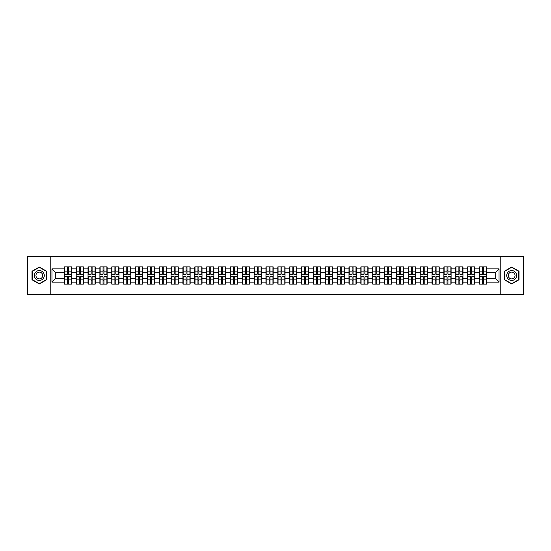 <?xml version="1.0" encoding="UTF-8"?>
<svg xmlns="http://www.w3.org/2000/svg" width="551" height="551" viewBox="0 0 551 551"><rect width="100%" height="100%" fill="white"/><g stroke="black" fill="none" stroke-linecap="round" stroke-linejoin="round"><path stroke-width="0.83" d="M500.79 294.51L523.45 294.51L523.45 256.49L500.79 256.49L500.79 294.51L50.21 294.51L50.21 256.49L27.55 256.49L27.55 294.51L50.21 294.51M500.79 256.49L50.21 256.49M495.239 278.31L495.239 272.69L486.685 272.69L486.685 278.31L495.239 278.31L499.041 282.112L499.041 268.888L486.685 268.888L486.685 266.911L479.466 266.911L479.466 272.69L474.824 272.69L474.824 278.31L479.466 278.31L479.466 272.69M499.041 282.112L486.685 282.112L486.685 284.089L479.466 284.089L479.466 282.112L474.824 282.112L474.824 284.089L467.599 284.089L467.599 282.112L462.964 282.112L462.964 284.089L455.739 284.089L455.739 282.112L451.104 282.112L451.104 284.089L443.879 284.089L443.879 282.112L439.243 282.112L439.243 284.089L432.018 284.089L432.018 282.112L427.383 282.112L427.383 284.089L420.158 284.089L420.158 282.112L415.516 282.112L415.516 284.089L408.298 284.089L408.298 282.112L403.656 282.112L403.656 284.089L396.431 284.089L396.431 282.112L391.795 282.112L391.795 284.089L384.57 284.089L384.57 282.112L379.935 282.112L379.935 284.089L372.71 284.089L372.71 282.112L368.075 282.112L368.075 284.089L360.85 284.089L360.85 282.112L356.208 282.112L356.208 284.089L348.99 284.089L348.99 282.112L344.347 282.112L344.347 284.089L337.129 284.089L337.129 282.112L332.487 282.112L332.487 284.089L325.262 284.089L325.262 282.112L320.627 282.112L320.627 284.089L313.402 284.089L313.402 282.112L308.767 282.112L308.767 284.089L301.542 284.089L301.542 282.112L296.906 282.112L296.906 284.089L289.681 284.089L289.681 282.112L285.039 282.112L285.039 284.089L277.821 284.089L277.821 282.112L273.179 282.112L273.179 284.089L265.961 284.089L265.961 282.112L261.319 282.112L261.319 284.089L254.094 284.089L254.094 282.112L249.458 282.112L249.458 284.089L242.233 284.089L242.233 282.112L237.598 282.112L237.598 284.089L230.373 284.089L230.373 282.112L225.738 282.112L225.738 284.089L218.513 284.089L218.513 282.112L213.871 282.112L213.871 284.089L206.653 284.089L206.653 282.112L202.01 282.112L202.01 284.089L194.792 284.089L194.792 282.112L190.15 282.112L190.15 284.089L182.925 284.089L182.925 282.112L178.29 282.112L178.29 284.089L171.065 284.089L171.065 282.112L166.43 282.112L166.43 284.089L159.205 284.089L159.205 282.112L154.569 282.112L154.569 284.089L147.344 284.089L147.344 282.112L142.702 282.112L142.702 284.089L135.484 284.089L135.484 282.112L130.842 282.112L130.842 284.089L123.617 284.089L123.617 282.112L118.982 282.112L118.982 284.089L111.757 284.089L111.757 282.112L107.121 282.112L107.121 284.089L99.896 284.089L99.896 282.112L95.261 282.112L95.261 284.089L88.036 284.089L88.036 282.112L83.401 282.112L83.401 284.089L76.176 284.089L76.176 282.112L71.534 282.112L71.534 284.089L64.315 284.089L64.315 282.112L51.959 282.112L51.959 268.888L64.315 268.888L64.315 272.69L55.761 272.69L55.761 278.31L64.315 278.31L64.315 272.69M479.466 268.888L474.824 268.888L474.824 266.911L467.599 266.911L467.599 268.888L462.964 268.888L462.964 266.911L455.739 266.911L455.739 268.888L451.104 268.888L451.104 266.911L443.879 266.911L443.879 268.888L439.243 268.888L439.243 266.911L432.018 266.911L432.018 268.888L427.383 268.888L427.383 266.911L420.158 266.911L420.158 268.888L415.516 268.888L415.516 266.911L408.298 266.911L408.298 268.888L403.656 268.888L403.656 266.911L396.431 266.911L396.431 268.888L391.795 268.888L391.795 266.911L384.57 266.911L384.57 268.888L379.935 268.888L379.935 266.911L372.71 266.911L372.71 268.888L368.075 268.888L368.075 266.911L360.85 266.911L360.85 268.888L356.208 268.888L356.208 266.911L348.99 266.911L348.99 268.888L344.347 268.888L344.347 266.911L337.129 266.911L337.129 268.888L332.487 268.888L332.487 266.911L325.262 266.911L325.262 268.888L320.627 268.888L320.627 266.911L313.402 266.911L313.402 268.888L308.767 268.888L308.767 266.911L301.542 266.911L301.542 268.888L296.906 268.888L296.906 266.911L289.681 266.911L289.681 268.888L285.039 268.888L285.039 266.911L277.821 266.911L277.821 268.888L273.179 268.888L273.179 266.911L265.961 266.911L265.961 268.888L261.319 268.888L261.319 266.911L254.094 266.911L254.094 268.888L249.458 268.888L249.458 266.911L242.233 266.911L242.233 268.888L237.598 268.888L237.598 266.911L230.373 266.911L230.373 268.888L225.738 268.888L225.738 266.911L218.513 266.911L218.513 268.888L213.871 268.888L213.871 266.911L206.653 266.911L206.653 268.888L202.01 268.888L202.01 266.911L194.792 266.911L194.792 268.888L190.15 268.888L190.15 266.911L182.925 266.911L182.925 268.888L178.29 268.888L178.29 266.911L171.065 266.911L171.065 268.888L166.43 268.888L166.43 266.911L159.205 266.911L159.205 268.888L154.569 268.888L154.569 266.911L147.344 266.911L147.344 268.888L142.702 268.888L142.702 266.911L135.484 266.911L135.484 268.888L130.842 268.888L130.842 266.911L123.617 266.911L123.617 268.888L118.982 268.888L118.982 266.911L111.757 266.911L111.757 268.888L107.121 268.888L107.121 266.911L99.896 266.911L99.896 268.888L95.261 268.888L95.261 266.911L88.036 266.911L88.036 268.888L83.401 268.888L83.401 266.911L76.176 266.911L76.176 268.888L71.534 268.888L71.534 266.911L64.315 266.911L64.315 268.888M479.466 278.31L479.466 282.112M474.824 278.31L474.824 282.112M474.824 268.888L474.824 272.69M462.964 278.31L467.599 278.31L467.599 272.69L462.964 272.69L462.964 282.112M467.599 278.31L467.599 282.112M467.599 268.888L467.599 272.69M462.964 268.888L462.964 272.69M451.104 278.31L455.739 278.31L455.739 272.69L451.104 272.69L451.104 282.112M455.739 278.31L455.739 282.112M455.739 268.888L455.739 272.69M451.104 268.888L451.104 272.69M439.243 278.31L443.879 278.31L443.879 272.69L439.243 272.69L439.243 282.112M443.879 278.31L443.879 282.112M443.879 268.888L443.879 272.69M439.243 268.888L439.243 272.69M427.383 278.31L432.018 278.31L432.018 272.69L427.383 272.69L427.383 282.112M432.018 278.31L432.018 282.112M432.018 268.888L432.018 272.69M427.383 268.888L427.383 272.69M415.516 278.31L420.158 278.31L420.158 272.69L415.516 272.69L415.516 282.112M420.158 278.31L420.158 282.112M420.158 268.888L420.158 272.69M415.516 268.888L415.516 272.69M403.656 278.31L408.298 278.31L408.298 272.69L403.656 272.69L403.656 282.112M408.298 278.31L408.298 282.112M408.298 268.888L408.298 272.69M403.656 268.888L403.656 272.69M391.795 278.31L396.431 278.31L396.431 272.69L391.795 272.69L391.795 282.112M396.431 278.31L396.431 282.112M396.431 268.888L396.431 272.69M391.795 268.888L391.795 272.69M379.935 278.31L384.57 278.31L384.57 272.69L379.935 272.69L379.935 282.112M384.57 278.31L384.57 282.112M384.57 268.888L384.57 272.69M379.935 268.888L379.935 272.69M368.075 278.31L372.71 278.31L372.71 272.69L368.075 272.69L368.075 282.112M372.71 278.31L372.71 282.112M372.71 268.888L372.71 272.69M368.075 268.888L368.075 272.69M356.208 278.31L360.85 278.31L360.85 272.69L356.208 272.69L356.208 282.112M360.85 278.31L360.85 282.112M360.85 268.888L360.85 272.69M356.208 268.888L356.208 272.69M344.347 278.31L348.99 278.31L348.99 272.69L344.347 272.69L344.347 282.112M348.99 278.31L348.99 282.112M348.99 268.888L348.99 272.69M344.347 268.888L344.347 272.69M332.487 278.31L337.129 278.31L337.129 272.69L332.487 272.69L332.487 282.112M337.129 278.31L337.129 282.112M337.129 268.888L337.129 272.69M332.487 268.888L332.487 272.69M320.627 278.31L325.262 278.31L325.262 272.69L320.627 272.69L320.627 282.112M325.262 278.31L325.262 282.112M325.262 268.888L325.262 272.69M320.627 268.888L320.627 272.69M308.767 278.31L313.402 278.31L313.402 272.69L308.767 272.69L308.767 282.112M313.402 278.31L313.402 282.112M313.402 268.888L313.402 272.69M308.767 268.888L308.767 272.69M296.906 278.31L301.542 278.31L301.542 272.69L296.906 272.69L296.906 282.112M301.542 278.31L301.542 282.112M301.542 268.888L301.542 272.69M296.906 268.888L296.906 272.69M285.039 278.31L289.681 278.31L289.681 272.69L285.039 272.69L285.039 282.112M289.681 278.31L289.681 282.112M289.681 268.888L289.681 272.69M285.039 268.888L285.039 272.69M273.179 278.31L277.821 278.31L277.821 272.69L273.179 272.69L273.179 282.112M277.821 278.31L277.821 282.112M277.821 268.888L277.821 272.69M273.179 268.888L273.179 272.69M261.319 278.31L265.961 278.31L265.961 272.69L261.319 272.69L261.319 282.112M265.961 278.31L265.961 282.112M265.961 268.888L265.961 272.69M261.319 268.888L261.319 272.69M249.458 278.31L254.094 278.31L254.094 272.69L249.458 272.69L249.458 282.112M254.094 278.31L254.094 282.112M254.094 268.888L254.094 272.69M249.458 268.888L249.458 272.69M237.598 278.31L242.233 278.31L242.233 272.69L237.598 272.69L237.598 282.112M242.233 278.31L242.233 282.112M242.233 268.888L242.233 272.69M237.598 268.888L237.598 272.69M225.738 278.31L230.373 278.31L230.373 272.69L225.738 272.69L225.738 282.112M230.373 278.31L230.373 282.112M230.373 268.888L230.373 272.69M225.738 268.888L225.738 272.69M213.871 278.31L218.513 278.31L218.513 272.69L213.871 272.69L213.871 282.112M218.513 278.31L218.513 282.112M218.513 268.888L218.513 272.69M213.871 268.888L213.871 272.69M202.01 278.31L206.653 278.31L206.653 272.69L202.01 272.69L202.01 282.112M206.653 278.31L206.653 282.112M206.653 268.888L206.653 272.69M202.01 268.888L202.01 272.69M190.15 278.31L194.792 278.31L194.792 272.69L190.15 272.69L190.15 282.112M194.792 278.31L194.792 282.112M194.792 268.888L194.792 272.69M190.15 268.888L190.15 272.69M178.29 278.31L182.925 278.31L182.925 272.69L178.29 272.69L178.29 282.112M182.925 278.31L182.925 282.112M182.925 268.888L182.925 272.69M178.29 268.888L178.29 272.69M166.43 278.31L171.065 278.31L171.065 272.69L166.43 272.69L166.43 282.112M171.065 278.31L171.065 282.112M171.065 268.888L171.065 272.69M166.43 268.888L166.43 272.69M154.569 278.31L159.205 278.31L159.205 272.69L154.569 272.69L154.569 282.112M159.205 278.31L159.205 282.112M159.205 268.888L159.205 272.69M154.569 268.888L154.569 272.69M142.702 278.31L147.344 278.31L147.344 272.69L142.702 272.69L142.702 282.112M147.344 278.31L147.344 282.112M147.344 268.888L147.344 272.69M142.702 268.888L142.702 272.69M130.842 278.31L135.484 278.31L135.484 272.69L130.842 272.69L130.842 282.112M135.484 278.31L135.484 282.112M135.484 268.888L135.484 272.69M130.842 268.888L130.842 272.69M118.982 278.31L123.617 278.31L123.617 272.69L118.982 272.69L118.982 282.112M123.617 278.31L123.617 282.112M123.617 268.888L123.617 272.69M118.982 268.888L118.982 272.69M107.121 278.31L111.757 278.31L111.757 272.69L107.121 272.69L107.121 282.112M111.757 278.31L111.757 282.112M111.757 268.888L111.757 272.69M107.121 268.888L107.121 272.69M95.261 278.31L99.896 278.31L99.896 272.69L95.261 272.69L95.261 282.112M99.896 278.31L99.896 282.112M99.896 268.888L99.896 272.69M95.261 268.888L95.261 272.69M83.401 278.31L88.036 278.31L88.036 272.69L83.401 272.69L83.401 282.112M88.036 278.31L88.036 282.112M88.036 268.888L88.036 272.69M83.401 268.888L83.401 272.69M71.534 278.31L76.176 278.31L76.176 272.69L71.534 272.69L71.534 282.112M76.176 278.31L76.176 282.112M76.176 268.888L76.176 272.69M71.534 268.888L71.534 272.69M64.315 278.31L64.315 282.112M55.761 278.31L51.959 282.112M51.959 268.888L55.761 272.69M486.685 278.31L486.685 282.112M486.685 268.888L486.685 272.69M499.041 268.888L495.239 272.69M39.335 267.028L31.999 271.264L31.999 279.736L39.335 283.972L46.67 279.736L46.67 271.264L39.335 267.028M504.33 279.736L511.665 283.972L519.001 279.736L519.001 271.264L511.665 267.028L504.33 271.264L504.33 279.736M71.306 266.911L71.306 274.205L68.379 274.205L68.379 266.911M67.47 266.911L67.47 274.205L64.543 274.205L64.543 266.911M67.47 267.896L68.379 267.896M68.379 270.713L67.47 270.713M64.543 284.089L64.543 276.795L67.47 276.795L67.47 284.089M68.379 284.089L68.379 276.795L71.306 276.795L71.306 284.089M68.379 283.104L67.47 283.104M67.47 280.287L68.379 280.287M39.335 270.555A4.945 4.945 0 0 0 34.396 275.5A4.945 4.945 0 0 0 39.335 280.445A4.945 4.945 0 0 0 44.28 275.5A4.945 4.945 0 0 0 39.335 270.555M39.335 272.118A3.382 3.382 0 0 0 35.953 275.5A3.382 3.382 0 0 0 39.335 278.882A3.382 3.382 0 0 0 42.716 275.5A3.382 3.382 0 0 0 39.335 272.118M46.442 279.605L39.335 283.71L32.227 279.605L32.227 271.395L39.335 267.29L46.442 271.395L46.442 279.605M515.943 273.027A4.945 4.945 0 0 0 509.193 271.223A4.945 4.945 0 0 0 507.381 277.973A4.945 4.945 0 0 0 514.138 279.777A4.945 4.945 0 0 0 515.943 273.027M514.593 273.806A3.382 3.382 0 0 0 509.971 272.573A3.382 3.382 0 0 0 508.731 277.194A3.382 3.382 0 0 0 513.353 278.427A3.382 3.382 0 0 0 514.593 273.806M511.665 283.71L504.558 279.605L504.558 271.395L511.665 267.29L518.773 271.395L518.773 279.605L511.665 283.71M83.167 266.911L83.167 274.205L80.239 274.205L80.239 266.911M79.33 266.911L79.33 274.205L76.403 274.205L76.403 266.911M79.33 267.896L80.239 267.896M80.239 270.713L79.33 270.713M95.034 266.911L95.034 274.205L92.107 274.205L92.107 266.911M91.191 266.911L91.191 274.205L88.263 274.205L88.263 266.911M91.191 267.896L92.107 267.896M92.107 270.713L91.191 270.713M106.894 266.911L106.894 274.205L103.967 274.205L103.967 266.911M103.051 266.911L103.051 274.205L100.124 274.205L100.124 266.911M103.051 267.896L103.967 267.896M103.967 270.713L103.051 270.713M118.754 266.911L118.754 274.205L115.827 274.205L115.827 266.911M114.911 266.911L114.911 274.205L111.984 274.205L111.984 266.911M114.911 267.896L115.827 267.896M115.827 270.713L114.911 270.713M130.615 266.911L130.615 274.205L127.687 274.205L127.687 266.911M126.778 266.911L126.778 274.205L123.851 274.205L123.851 266.911M126.778 267.896L127.687 267.896M127.687 270.713L126.778 270.713M76.403 284.089L76.403 276.795L79.33 276.795L79.33 284.089M80.239 284.089L80.239 276.795L83.167 276.795L83.167 284.089M80.239 283.104L79.33 283.104M79.33 280.287L80.239 280.287M88.263 284.089L88.263 276.795L91.191 276.795L91.191 284.089M92.107 284.089L92.107 276.795L95.034 276.795L95.034 284.089M92.107 283.104L91.191 283.104M91.191 280.287L92.107 280.287M100.124 284.089L100.124 276.795L103.051 276.795L103.051 284.089M103.967 284.089L103.967 276.795L106.894 276.795L106.894 284.089M103.967 283.104L103.051 283.104M103.051 280.287L103.967 280.287M111.984 284.089L111.984 276.795L114.911 276.795L114.911 284.089M115.827 284.089L115.827 276.795L118.754 276.795L118.754 284.089M115.827 283.104L114.911 283.104M114.911 280.287L115.827 280.287M123.851 284.089L123.851 276.795L126.778 276.795L126.778 284.089M127.687 284.089L127.687 276.795L130.615 276.795L130.615 284.089M127.687 283.104L126.778 283.104M126.778 280.287L127.687 280.287M142.475 266.911L142.475 274.205L139.548 274.205L139.548 266.911M138.638 266.911L138.638 274.205L135.711 274.205L135.711 266.911M138.638 267.896L139.548 267.896M139.548 270.713L138.638 270.713M135.711 284.089L135.711 276.795L138.638 276.795L138.638 284.089M139.548 284.089L139.548 276.795L142.475 276.795L142.475 284.089M139.548 283.104L138.638 283.104M138.638 280.287L139.548 280.287M154.335 266.911L154.335 274.205L151.408 274.205L151.408 266.911M150.499 266.911L150.499 274.205L147.572 274.205L147.572 266.911M150.499 267.896L151.408 267.896M151.408 270.713L150.499 270.713M147.572 284.089L147.572 276.795L150.499 276.795L150.499 284.089M151.408 284.089L151.408 276.795L154.335 276.795L154.335 284.089M151.408 283.104L150.499 283.104M150.499 280.287L151.408 280.287M166.202 266.911L166.202 274.205L163.275 274.205L163.275 266.911M162.359 266.911L162.359 274.205L159.432 274.205L159.432 266.911M162.359 267.896L163.275 267.896M163.275 270.713L162.359 270.713M159.432 284.089L159.432 276.795L162.359 276.795L162.359 284.089M163.275 284.089L163.275 276.795L166.202 276.795L166.202 284.089M163.275 283.104L162.359 283.104M162.359 280.287L163.275 280.287M178.063 266.911L178.063 274.205L175.135 274.205L175.135 266.911M174.219 266.911L174.219 274.205L171.292 274.205L171.292 266.911M174.219 267.896L175.135 267.896M175.135 270.713L174.219 270.713M171.292 284.089L171.292 276.795L174.219 276.795L174.219 284.089M175.135 284.089L175.135 276.795L178.063 276.795L178.063 284.089M175.135 283.104L174.219 283.104M174.219 280.287L175.135 280.287M189.923 266.911L189.923 274.205L186.996 274.205L186.996 266.911M186.08 266.911L186.08 274.205L183.152 274.205L183.152 266.911M186.08 267.896L186.996 267.896M186.996 270.713L186.08 270.713M183.152 284.089L183.152 276.795L186.08 276.795L186.08 284.089M186.996 284.089L186.996 276.795L189.923 276.795L189.923 284.089M186.996 283.104L186.08 283.104M186.08 280.287L186.996 280.287M201.783 266.911L201.783 274.205L198.856 274.205L198.856 266.911M197.947 266.911L197.947 274.205L195.02 274.205L195.02 266.911M197.947 267.896L198.856 267.896M198.856 270.713L197.947 270.713M195.02 284.089L195.02 276.795L197.947 276.795L197.947 284.089M198.856 284.089L198.856 276.795L201.783 276.795L201.783 284.089M198.856 283.104L197.947 283.104M197.947 280.287L198.856 280.287M213.643 266.911L213.643 274.205L210.716 274.205L210.716 266.911M209.807 266.911L209.807 274.205L206.88 274.205L206.88 266.911M209.807 267.896L210.716 267.896M210.716 270.713L209.807 270.713M206.88 284.089L206.88 276.795L209.807 276.795L209.807 284.089M210.716 284.089L210.716 276.795L213.643 276.795L213.643 284.089M210.716 283.104L209.807 283.104M209.807 280.287L210.716 280.287M225.504 266.911L225.504 274.205L222.576 274.205L222.576 266.911M221.667 266.911L221.667 274.205L218.74 274.205L218.74 266.911M221.667 267.896L222.576 267.896M222.576 270.713L221.667 270.713M218.74 284.089L218.74 276.795L221.667 276.795L221.667 284.089M222.576 284.089L222.576 276.795L225.504 276.795L225.504 284.089M222.576 283.104L221.667 283.104M221.667 280.287L222.576 280.287M237.371 266.911L237.371 274.205L234.444 274.205L234.444 266.911M233.528 266.911L233.528 274.205L230.6 274.205L230.6 266.911M233.528 267.896L234.444 267.896M234.444 270.713L233.528 270.713M230.6 284.089L230.6 276.795L233.528 276.795L233.528 284.089M234.444 284.089L234.444 276.795L237.371 276.795L237.371 284.089M234.444 283.104L233.528 283.104M233.528 280.287L234.444 280.287M249.231 266.911L249.231 274.205L246.304 274.205L246.304 266.911M245.388 266.911L245.388 274.205L242.461 274.205L242.461 266.911M245.388 267.896L246.304 267.896M246.304 270.713L245.388 270.713M242.461 284.089L242.461 276.795L245.388 276.795L245.388 284.089M246.304 284.089L246.304 276.795L249.231 276.795L249.231 284.089M246.304 283.104L245.388 283.104M245.388 280.287L246.304 280.287M261.091 266.911L261.091 274.205L258.164 274.205L258.164 266.911M257.255 266.911L257.255 274.205L254.321 274.205L254.321 266.911M257.255 267.896L258.164 267.896M258.164 270.713L257.255 270.713M254.321 284.089L254.321 276.795L257.255 276.795L257.255 284.089M258.164 284.089L258.164 276.795L261.091 276.795L261.091 284.089M258.164 283.104L257.255 283.104M257.255 280.287L258.164 280.287M272.952 266.911L272.952 274.205L270.024 274.205L270.024 266.911M269.115 266.911L269.115 274.205L266.188 274.205L266.188 266.911M269.115 267.896L270.024 267.896M270.024 270.713L269.115 270.713M266.188 284.089L266.188 276.795L269.115 276.795L269.115 284.089M270.024 284.089L270.024 276.795L272.952 276.795L272.952 284.089M270.024 283.104L269.115 283.104M269.115 280.287L270.024 280.287M284.812 266.911L284.812 274.205L281.885 274.205L281.885 266.911M280.976 266.911L280.976 274.205L278.048 274.205L278.048 266.911M280.976 267.896L281.885 267.896M281.885 270.713L280.976 270.713M278.048 284.089L278.048 276.795L280.976 276.795L280.976 284.089M281.885 284.089L281.885 276.795L284.812 276.795L284.812 284.089M281.885 283.104L280.976 283.104M280.976 280.287L281.885 280.287M296.679 266.911L296.679 274.205L293.745 274.205L293.745 266.911M292.836 266.911L292.836 274.205L289.909 274.205L289.909 266.911M292.836 267.896L293.745 267.896M293.745 270.713L292.836 270.713M289.909 284.089L289.909 276.795L292.836 276.795L292.836 284.089M293.745 284.089L293.745 276.795L296.679 276.795L296.679 284.089M293.745 283.104L292.836 283.104M292.836 280.287L293.745 280.287M308.539 266.911L308.539 274.205L305.612 274.205L305.612 266.911M304.696 266.911L304.696 274.205L301.769 274.205L301.769 266.911M304.696 267.896L305.612 267.896M305.612 270.713L304.696 270.713M301.769 284.089L301.769 276.795L304.696 276.795L304.696 284.089M305.612 284.089L305.612 276.795L308.539 276.795L308.539 284.089M305.612 283.104L304.696 283.104M304.696 280.287L305.612 280.287M320.4 266.911L320.4 274.205L317.472 274.205L317.472 266.911M316.556 266.911L316.556 274.205L313.629 274.205L313.629 266.911M316.556 267.896L317.472 267.896M317.472 270.713L316.556 270.713M313.629 284.089L313.629 276.795L316.556 276.795L316.556 284.089M317.472 284.089L317.472 276.795L320.4 276.795L320.4 284.089M317.472 283.104L316.556 283.104M316.556 280.287L317.472 280.287M332.26 266.911L332.26 274.205L329.333 274.205L329.333 266.911M328.424 266.911L328.424 274.205L325.496 274.205L325.496 266.911M328.424 267.896L329.333 267.896M329.333 270.713L328.424 270.713M325.496 284.089L325.496 276.795L328.424 276.795L328.424 284.089M329.333 284.089L329.333 276.795L332.26 276.795L332.26 284.089M329.333 283.104L328.424 283.104M328.424 280.287L329.333 280.287M344.12 266.911L344.12 274.205L341.193 274.205L341.193 266.911M340.284 266.911L340.284 274.205L337.357 274.205L337.357 266.911M340.284 267.896L341.193 267.896M341.193 270.713L340.284 270.713M337.357 284.089L337.357 276.795L340.284 276.795L340.284 284.089M341.193 284.089L341.193 276.795L344.12 276.795L344.12 284.089M341.193 283.104L340.284 283.104M340.284 280.287L341.193 280.287M355.98 266.911L355.98 274.205L353.053 274.205L353.053 266.911M352.144 266.911L352.144 274.205L349.217 274.205L349.217 266.911M352.144 267.896L353.053 267.896M353.053 270.713L352.144 270.713M349.217 284.089L349.217 276.795L352.144 276.795L352.144 284.089M353.053 284.089L353.053 276.795L355.98 276.795L355.98 284.089M353.053 283.104L352.144 283.104M352.144 280.287L353.053 280.287M367.848 266.911L367.848 274.205L364.92 274.205L364.92 266.911M364.004 266.911L364.004 274.205L361.077 274.205L361.077 266.911M364.004 267.896L364.92 267.896M364.92 270.713L364.004 270.713M361.077 284.089L361.077 276.795L364.004 276.795L364.004 284.089M364.92 284.089L364.92 276.795L367.848 276.795L367.848 284.089M364.92 283.104L364.004 283.104M364.004 280.287L364.92 280.287M379.708 266.911L379.708 274.205L376.781 274.205L376.781 266.911M375.865 266.911L375.865 274.205L372.937 274.205L372.937 266.911M375.865 267.896L376.781 267.896M376.781 270.713L375.865 270.713M372.937 284.089L372.937 276.795L375.865 276.795L375.865 284.089M376.781 284.089L376.781 276.795L379.708 276.795L379.708 284.089M376.781 283.104L375.865 283.104M375.865 280.287L376.781 280.287M391.568 266.911L391.568 274.205L388.641 274.205L388.641 266.911M387.725 266.911L387.725 274.205L384.798 274.205L384.798 266.911M387.725 267.896L388.641 267.896M388.641 270.713L387.725 270.713M384.798 284.089L384.798 276.795L387.725 276.795L387.725 284.089M388.641 284.089L388.641 276.795L391.568 276.795L391.568 284.089M388.641 283.104L387.725 283.104M387.725 280.287L388.641 280.287M403.428 266.911L403.428 274.205L400.501 274.205L400.501 266.911M399.592 266.911L399.592 274.205L396.665 274.205L396.665 266.911M399.592 267.896L400.501 267.896M400.501 270.713L399.592 270.713M396.665 284.089L396.665 276.795L399.592 276.795L399.592 284.089M400.501 284.089L400.501 276.795L403.428 276.795L403.428 284.089M400.501 283.104L399.592 283.104M399.592 280.287L400.501 280.287M415.289 266.911L415.289 274.205L412.362 274.205L412.362 266.911M411.452 266.911L411.452 274.205L408.525 274.205L408.525 266.911M411.452 267.896L412.362 267.896M412.362 270.713L411.452 270.713M408.525 284.089L408.525 276.795L411.452 276.795L411.452 284.089M412.362 284.089L412.362 276.795L415.289 276.795L415.289 284.089M412.362 283.104L411.452 283.104M411.452 280.287L412.362 280.287M427.149 266.911L427.149 274.205L424.222 274.205L424.222 266.911M423.313 266.911L423.313 274.205L420.385 274.205L420.385 266.911M423.313 267.896L424.222 267.896M424.222 270.713L423.313 270.713M420.385 284.089L420.385 276.795L423.313 276.795L423.313 284.089M424.222 284.089L424.222 276.795L427.149 276.795L427.149 284.089M424.222 283.104L423.313 283.104M423.313 280.287L424.222 280.287M439.016 266.911L439.016 274.205L436.089 274.205L436.089 266.911M435.173 266.911L435.173 274.205L432.246 274.205L432.246 266.911M435.173 267.896L436.089 267.896M436.089 270.713L435.173 270.713M432.246 284.089L432.246 276.795L435.173 276.795L435.173 284.089M436.089 284.089L436.089 276.795L439.016 276.795L439.016 284.089M436.089 283.104L435.173 283.104M435.173 280.287L436.089 280.287M450.876 266.911L450.876 274.205L447.949 274.205L447.949 266.911M447.033 266.911L447.033 274.205L444.106 274.205L444.106 266.911M447.033 267.896L447.949 267.896M447.949 270.713L447.033 270.713M444.106 284.089L444.106 276.795L447.033 276.795L447.033 284.089M447.949 284.089L447.949 276.795L450.876 276.795L450.876 284.089M447.949 283.104L447.033 283.104M447.033 280.287L447.949 280.287M462.737 266.911L462.737 274.205L459.81 274.205L459.81 266.911M458.893 266.911L458.893 274.205L455.966 274.205L455.966 266.911M458.893 267.896L459.81 267.896M459.81 270.713L458.893 270.713M455.966 284.089L455.966 276.795L458.893 276.795L458.893 284.089M459.81 284.089L459.81 276.795L462.737 276.795L462.737 284.089M459.81 283.104L458.893 283.104M458.893 280.287L459.81 280.287M474.597 266.911L474.597 274.205L471.67 274.205L471.67 266.911M470.761 266.911L470.761 274.205L467.833 274.205L467.833 266.911M470.761 267.896L471.67 267.896M471.67 270.713L470.761 270.713M467.833 284.089L467.833 276.795L470.761 276.795L470.761 284.089M471.67 284.089L471.67 276.795L474.597 276.795L474.597 284.089M471.67 283.104L470.761 283.104M470.761 280.287L471.67 280.287M486.457 266.911L486.457 274.205L483.53 274.205L483.53 266.911M482.621 266.911L482.621 274.205L479.694 274.205L479.694 266.911M482.621 267.896L483.53 267.896M483.53 270.713L482.621 270.713M479.694 284.089L479.694 276.795L482.621 276.795L482.621 284.089M483.53 284.089L483.53 276.795L486.457 276.795L486.457 284.089M483.53 283.104L482.621 283.104M482.621 280.287L483.53 280.287M67.47 271.863L64.543 271.863M67.47 274.109L64.543 274.109M71.306 271.863L68.379 271.863M71.306 274.109L68.379 274.109M68.379 279.137L71.306 279.137M68.379 276.891L71.306 276.891M64.543 279.137L67.47 279.137M64.543 276.891L67.47 276.891M79.33 271.863L76.403 271.863M79.33 274.109L76.403 274.109M83.167 271.863L80.239 271.863M83.167 274.109L80.239 274.109M91.191 271.863L88.263 271.863M91.191 274.109L88.263 274.109M95.034 271.863L92.107 271.863M95.034 274.109L92.107 274.109M103.051 271.863L100.124 271.863M103.051 274.109L100.124 274.109M106.894 271.863L103.967 271.863M106.894 274.109L103.967 274.109M114.911 271.863L111.984 271.863M114.911 274.109L111.984 274.109M118.754 271.863L115.827 271.863M118.754 274.109L115.827 274.109M126.778 271.863L123.851 271.863M126.778 274.109L123.851 274.109M130.615 271.863L127.687 271.863M130.615 274.109L127.687 274.109M80.239 279.137L83.167 279.137M80.239 276.891L83.167 276.891M76.403 279.137L79.33 279.137M76.403 276.891L79.33 276.891M92.107 279.137L95.034 279.137M92.107 276.891L95.034 276.891M88.263 279.137L91.191 279.137M88.263 276.891L91.191 276.891M103.967 279.137L106.894 279.137M103.967 276.891L106.894 276.891M100.124 279.137L103.051 279.137M100.124 276.891L103.051 276.891M115.827 279.137L118.754 279.137M115.827 276.891L118.754 276.891M111.984 279.137L114.911 279.137M111.984 276.891L114.911 276.891M127.687 279.137L130.615 279.137M127.687 276.891L130.615 276.891M123.851 279.137L126.778 279.137M123.851 276.891L126.778 276.891M138.638 271.863L135.711 271.863M138.638 274.109L135.711 274.109M142.475 271.863L139.548 271.863M142.475 274.109L139.548 274.109M139.548 279.137L142.475 279.137M139.548 276.891L142.475 276.891M135.711 279.137L138.638 279.137M135.711 276.891L138.638 276.891M150.499 271.863L147.572 271.863M150.499 274.109L147.572 274.109M154.335 271.863L151.408 271.863M154.335 274.109L151.408 274.109M151.408 279.137L154.335 279.137M151.408 276.891L154.335 276.891M147.572 279.137L150.499 279.137M147.572 276.891L150.499 276.891M162.359 271.863L159.432 271.863M162.359 274.109L159.432 274.109M166.202 271.863L163.275 271.863M166.202 274.109L163.275 274.109M163.275 279.137L166.202 279.137M163.275 276.891L166.202 276.891M159.432 279.137L162.359 279.137M159.432 276.891L162.359 276.891M174.219 271.863L171.292 271.863M174.219 274.109L171.292 274.109M178.063 271.863L175.135 271.863M178.063 274.109L175.135 274.109M175.135 279.137L178.063 279.137M175.135 276.891L178.063 276.891M171.292 279.137L174.219 279.137M171.292 276.891L174.219 276.891M186.08 271.863L183.152 271.863M186.08 274.109L183.152 274.109M189.923 271.863L186.996 271.863M189.923 274.109L186.996 274.109M186.996 279.137L189.923 279.137M186.996 276.891L189.923 276.891M183.152 279.137L186.08 279.137M183.152 276.891L186.08 276.891M197.947 271.863L195.02 271.863M197.947 274.109L195.02 274.109M201.783 271.863L198.856 271.863M201.783 274.109L198.856 274.109M198.856 279.137L201.783 279.137M198.856 276.891L201.783 276.891M195.02 279.137L197.947 279.137M195.02 276.891L197.947 276.891M209.807 271.863L206.88 271.863M209.807 274.109L206.88 274.109M213.643 271.863L210.716 271.863M213.643 274.109L210.716 274.109M210.716 279.137L213.643 279.137M210.716 276.891L213.643 276.891M206.88 279.137L209.807 279.137M206.88 276.891L209.807 276.891M221.667 271.863L218.74 271.863M221.667 274.109L218.74 274.109M225.504 271.863L222.576 271.863M225.504 274.109L222.576 274.109M222.576 279.137L225.504 279.137M222.576 276.891L225.504 276.891M218.74 279.137L221.667 279.137M218.74 276.891L221.667 276.891M233.528 271.863L230.6 271.863M233.528 274.109L230.6 274.109M237.371 271.863L234.444 271.863M237.371 274.109L234.444 274.109M234.444 279.137L237.371 279.137M234.444 276.891L237.371 276.891M230.6 279.137L233.528 279.137M230.6 276.891L233.528 276.891M245.388 271.863L242.461 271.863M245.388 274.109L242.461 274.109M249.231 271.863L246.304 271.863M249.231 274.109L246.304 274.109M246.304 279.137L249.231 279.137M246.304 276.891L249.231 276.891M242.461 279.137L245.388 279.137M242.461 276.891L245.388 276.891M257.255 271.863L254.321 271.863M257.255 274.109L254.321 274.109M261.091 271.863L258.164 271.863M261.091 274.109L258.164 274.109M258.164 279.137L261.091 279.137M258.164 276.891L261.091 276.891M254.321 279.137L257.255 279.137M254.321 276.891L257.255 276.891M269.115 271.863L266.188 271.863M269.115 274.109L266.188 274.109M272.952 271.863L270.024 271.863M272.952 274.109L270.024 274.109M270.024 279.137L272.952 279.137M270.024 276.891L272.952 276.891M266.188 279.137L269.115 279.137M266.188 276.891L269.115 276.891M280.976 271.863L278.048 271.863M280.976 274.109L278.048 274.109M284.812 271.863L281.885 271.863M284.812 274.109L281.885 274.109M281.885 279.137L284.812 279.137M281.885 276.891L284.812 276.891M278.048 279.137L280.976 279.137M278.048 276.891L280.976 276.891M292.836 271.863L289.909 271.863M292.836 274.109L289.909 274.109M296.679 271.863L293.745 271.863M296.679 274.109L293.745 274.109M293.745 279.137L296.679 279.137M293.745 276.891L296.679 276.891M289.909 279.137L292.836 279.137M289.909 276.891L292.836 276.891M304.696 271.863L301.769 271.863M304.696 274.109L301.769 274.109M308.539 271.863L305.612 271.863M308.539 274.109L305.612 274.109M305.612 279.137L308.539 279.137M305.612 276.891L308.539 276.891M301.769 279.137L304.696 279.137M301.769 276.891L304.696 276.891M316.556 271.863L313.629 271.863M316.556 274.109L313.629 274.109M320.4 271.863L317.472 271.863M320.4 274.109L317.472 274.109M317.472 279.137L320.4 279.137M317.472 276.891L320.4 276.891M313.629 279.137L316.556 279.137M313.629 276.891L316.556 276.891M328.424 271.863L325.496 271.863M328.424 274.109L325.496 274.109M332.26 271.863L329.333 271.863M332.26 274.109L329.333 274.109M329.333 279.137L332.26 279.137M329.333 276.891L332.26 276.891M325.496 279.137L328.424 279.137M325.496 276.891L328.424 276.891M340.284 271.863L337.357 271.863M340.284 274.109L337.357 274.109M344.12 271.863L341.193 271.863M344.12 274.109L341.193 274.109M341.193 279.137L344.12 279.137M341.193 276.891L344.12 276.891M337.357 279.137L340.284 279.137M337.357 276.891L340.284 276.891M352.144 271.863L349.217 271.863M352.144 274.109L349.217 274.109M355.98 271.863L353.053 271.863M355.98 274.109L353.053 274.109M353.053 279.137L355.98 279.137M353.053 276.891L355.98 276.891M349.217 279.137L352.144 279.137M349.217 276.891L352.144 276.891M364.004 271.863L361.077 271.863M364.004 274.109L361.077 274.109M367.848 271.863L364.92 271.863M367.848 274.109L364.92 274.109M364.92 279.137L367.848 279.137M364.92 276.891L367.848 276.891M361.077 279.137L364.004 279.137M361.077 276.891L364.004 276.891M375.865 271.863L372.937 271.863M375.865 274.109L372.937 274.109M379.708 271.863L376.781 271.863M379.708 274.109L376.781 274.109M376.781 279.137L379.708 279.137M376.781 276.891L379.708 276.891M372.937 279.137L375.865 279.137M372.937 276.891L375.865 276.891M387.725 271.863L384.798 271.863M387.725 274.109L384.798 274.109M391.568 271.863L388.641 271.863M391.568 274.109L388.641 274.109M388.641 279.137L391.568 279.137M388.641 276.891L391.568 276.891M384.798 279.137L387.725 279.137M384.798 276.891L387.725 276.891M399.592 271.863L396.665 271.863M399.592 274.109L396.665 274.109M403.428 271.863L400.501 271.863M403.428 274.109L400.501 274.109M400.501 279.137L403.428 279.137M400.501 276.891L403.428 276.891M396.665 279.137L399.592 279.137M396.665 276.891L399.592 276.891M411.452 271.863L408.525 271.863M411.452 274.109L408.525 274.109M415.289 271.863L412.362 271.863M415.289 274.109L412.362 274.109M412.362 279.137L415.289 279.137M412.362 276.891L415.289 276.891M408.525 279.137L411.452 279.137M408.525 276.891L411.452 276.891M423.313 271.863L420.385 271.863M423.313 274.109L420.385 274.109M427.149 271.863L424.222 271.863M427.149 274.109L424.222 274.109M424.222 279.137L427.149 279.137M424.222 276.891L427.149 276.891M420.385 279.137L423.313 279.137M420.385 276.891L423.313 276.891M435.173 271.863L432.246 271.863M435.173 274.109L432.246 274.109M439.016 271.863L436.089 271.863M439.016 274.109L436.089 274.109M436.089 279.137L439.016 279.137M436.089 276.891L439.016 276.891M432.246 279.137L435.173 279.137M432.246 276.891L435.173 276.891M447.033 271.863L444.106 271.863M447.033 274.109L444.106 274.109M450.876 271.863L447.949 271.863M450.876 274.109L447.949 274.109M447.949 279.137L450.876 279.137M447.949 276.891L450.876 276.891M444.106 279.137L447.033 279.137M444.106 276.891L447.033 276.891M458.893 271.863L455.966 271.863M458.893 274.109L455.966 274.109M462.737 271.863L459.81 271.863M462.737 274.109L459.81 274.109M459.81 279.137L462.737 279.137M459.81 276.891L462.737 276.891M455.966 279.137L458.893 279.137M455.966 276.891L458.893 276.891M470.761 271.863L467.833 271.863M470.761 274.109L467.833 274.109M474.597 271.863L471.67 271.863M474.597 274.109L471.67 274.109M471.67 279.137L474.597 279.137M471.67 276.891L474.597 276.891M467.833 279.137L470.761 279.137M467.833 276.891L470.761 276.891M482.621 271.863L479.694 271.863M482.621 274.109L479.694 274.109M486.457 271.863L483.53 271.863M486.457 274.109L483.53 274.109M483.53 279.137L486.457 279.137M483.53 276.891L486.457 276.891M479.694 279.137L482.621 279.137M479.694 276.891L482.621 276.891"/></g></svg>
